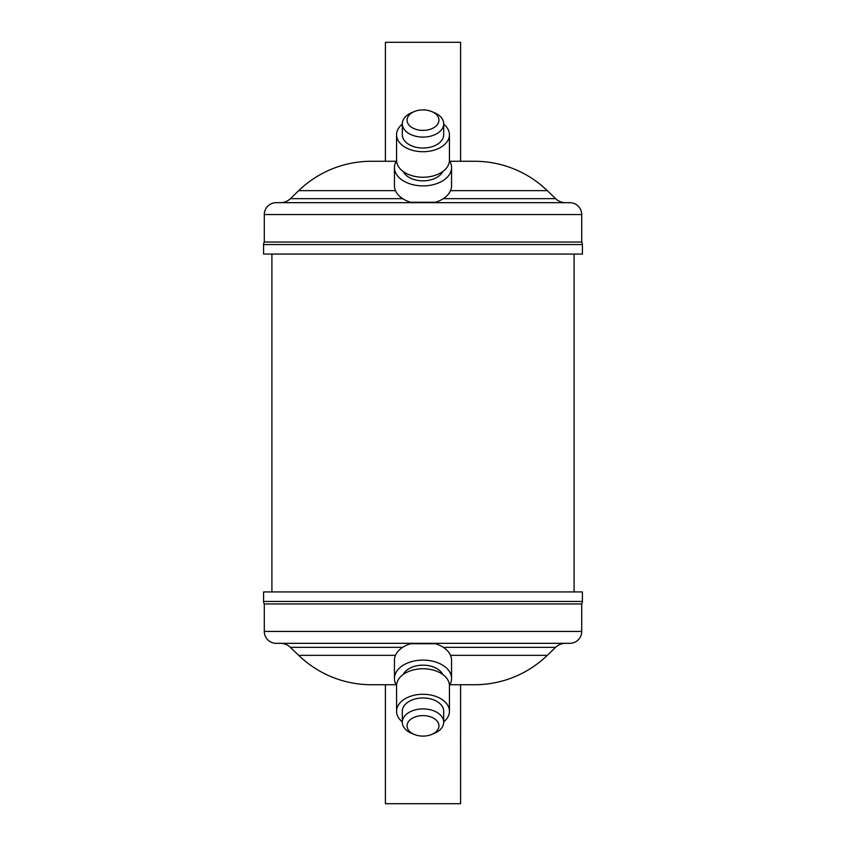 <?xml version="1.0" encoding="UTF-8"?>
<svg xmlns="http://www.w3.org/2000/svg" width="846" height="846" viewBox="0 0 846 846"><rect width="100%" height="100%" fill="white"/><g stroke="black" fill="none" stroke-linecap="round" stroke-linejoin="round"><path stroke-width="1.27" d="M430.952 129.026A15.937 10.247 0 0 0 431.672 111.545A15.937 10.247 0 0 0 415.048 111.26A15.937 10.247 0 0 0 414.329 111.545A15.937 10.247 0 0 0 409.401 125.494A15.937 10.247 0 0 0 430.952 129.026M431.672 111.545L434.262 112.624A20.695 13.303 180 0 1 443.695 123.791A20.695 13.303 180 0 1 433.332 135.318A20.695 13.303 180 0 1 402.305 123.791A20.695 13.303 180 0 1 411.738 112.624L414.329 111.545M449.438 160.603A28.553 18.358 180 0 1 451.553 167.54A28.553 18.358 180 0 1 437.245 183.445A28.553 18.358 180 0 1 394.448 167.54A28.553 18.358 180 0 1 396.563 160.603M451.553 167.54L451.553 185.76A28.553 18.358 180 0 1 437.245 201.665A28.553 18.358 180 0 1 435.531 202.257L410.469 202.257A28.553 18.358 180 0 1 394.448 185.76L394.448 167.54M442.733 171.558A20.695 13.303 180 0 1 433.332 179.066A20.695 13.303 180 0 1 403.267 171.558M443.695 124.151A26.438 16.994 180 0 1 449.438 134.726A26.438 16.994 180 0 1 436.198 149.456A26.438 16.994 180 0 1 396.563 134.726A26.438 16.994 180 0 1 402.305 124.151M449.438 134.726L449.438 160.243A26.438 16.994 180 0 1 436.198 174.974A26.438 16.994 180 0 1 396.563 160.243L396.563 134.726M443.695 123.791L443.695 134.726A20.706 13.303 180 0 1 433.332 146.252A20.706 13.303 180 0 1 402.294 134.726M396.161 161.269L371.415 161.269L385.406 161.269L385.406 42.3L460.594 42.3L460.584 104.798M263.582 244.547L263.582 254.064L582.418 254.064L582.418 244.547L263.582 244.547A4.759 4.759 0 0 1 264.29 242.041L581.71 242.041A4.759 4.759 0 0 1 582.418 244.547M581.71 242.041L581.71 214.567A11.897 11.897 0 0 0 569.813 202.67L276.187 202.67A11.897 11.897 0 0 0 264.29 214.567L264.29 242.041M371.415 161.269A104.693 104.693 0 0 0 298.691 190.657L290.39 198.662A14.276 14.276 0 0 1 280.47 202.67L565.53 202.67A14.276 14.276 0 0 1 555.611 198.662L443.304 198.662M460.594 104.671L460.594 161.269L474.585 161.269A104.693 104.693 0 0 1 547.309 190.657L555.611 198.662M474.585 161.269L449.839 161.269M415.048 734.74A15.937 10.247 180 0 0 431.672 734.455A15.937 10.247 180 0 0 430.952 716.974A15.937 10.247 180 0 0 409.401 720.506A15.937 10.247 180 0 0 414.329 734.455A15.937 10.247 180 0 0 415.048 734.74M414.329 734.455L411.738 733.376A20.695 13.303 0 0 1 402.305 722.209A20.695 13.303 0 0 1 433.332 710.682A20.695 13.303 0 0 1 443.695 722.209A20.695 13.303 0 0 1 434.262 733.376L431.672 734.455M396.563 685.397A28.553 18.358 0 0 1 394.448 678.46A28.553 18.358 0 0 1 437.245 662.555A28.553 18.358 0 0 1 451.553 678.46A28.553 18.358 0 0 1 449.438 685.397M394.448 678.46L394.448 660.24A28.553 18.358 0 0 1 410.469 643.743L435.531 643.743A28.553 18.358 0 0 1 437.245 644.335A28.553 18.358 0 0 1 451.553 660.24L451.553 678.46M403.267 674.442A20.695 13.303 0 0 1 433.332 666.934A20.695 13.303 0 0 1 442.733 674.442M402.305 721.85A26.438 16.994 0 0 1 396.563 711.275A26.438 16.994 0 0 1 436.198 696.544A26.438 16.994 0 0 1 449.438 711.275A26.438 16.994 0 0 1 443.695 721.85M396.563 711.275L396.563 685.757A26.438 16.994 0 0 1 436.198 671.026A26.438 16.994 0 0 1 449.438 685.757L449.438 711.275M402.305 722.209L402.305 711.275A20.695 13.303 0 0 1 433.332 699.748A20.695 13.303 0 0 1 443.695 711.275L443.695 722.209M460.584 747.23L460.594 684.731L474.585 684.731A104.693 104.693 0 0 0 547.309 655.343L555.611 647.338A14.276 14.276 0 0 1 565.53 643.33L280.47 643.33A14.276 14.276 0 0 1 290.39 647.338L402.696 647.338M460.594 747.103L460.594 803.7L385.406 803.7L385.406 684.731L371.415 684.731L396.161 684.731M582.418 601.453L582.418 591.936L263.582 591.936L263.582 601.453L582.418 601.453A4.759 4.759 0 0 1 581.71 603.959L264.29 603.959A4.759 4.759 0 0 1 263.582 601.453M569.813 643.33L276.187 643.33L569.813 643.33A11.897 11.897 0 0 0 581.71 631.433L581.71 603.959M276.187 643.33A11.897 11.897 0 0 1 264.29 631.433L264.29 603.959M371.415 684.731A104.693 104.693 0 0 1 298.691 655.343L290.39 647.338M449.839 684.731L474.585 684.731M574.096 591.936L574.096 254.064M271.904 591.936L271.904 254.064M276.187 202.67L280.481 202.67M581.71 214.567L264.29 214.567M395.484 190.657L298.691 190.657M402.696 198.662L290.39 198.662M547.309 190.657L450.516 190.657M264.29 631.433L581.71 631.433M450.516 655.343L547.309 655.343M443.304 647.338L555.611 647.338M298.691 655.343L395.484 655.343M402.305 123.791L402.305 134.726"/></g></svg>
